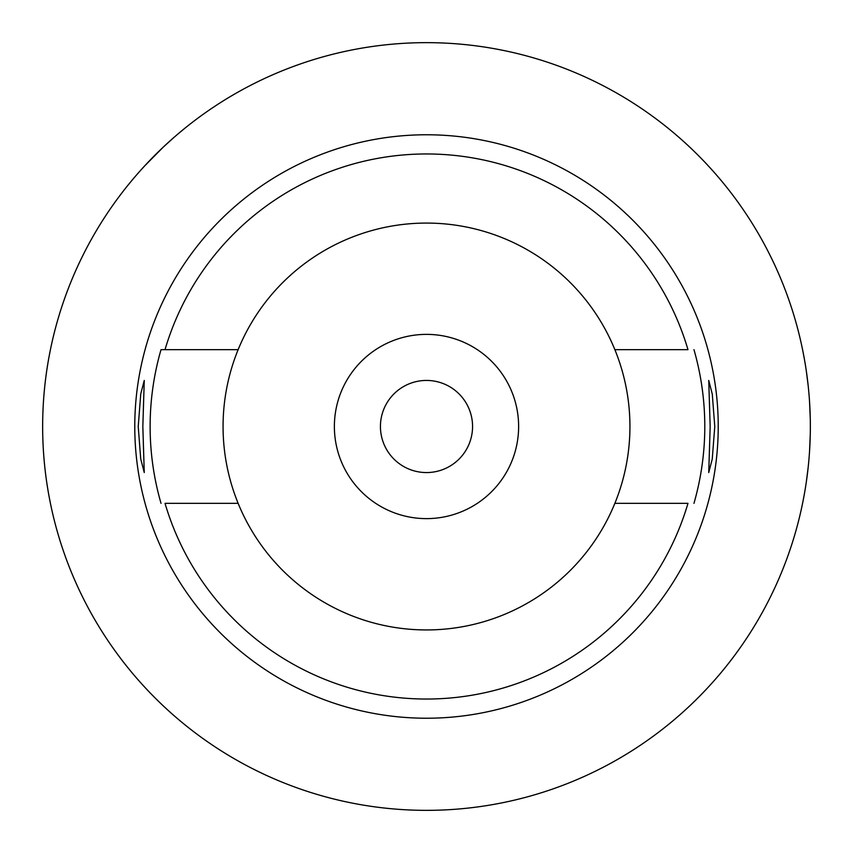 <?xml version="1.0" encoding="UTF-8"?>
<svg xmlns="http://www.w3.org/2000/svg" width="853" height="853" viewBox="0 0 853 853"><rect width="100%" height="100%" fill="white"/><g stroke="black" fill="none" stroke-linecap="round" stroke-linejoin="round"><path stroke-width="1.28" d="M238.136 349.655L165.024 349.655A272.533 272.533 0 0 1 687.976 349.655L614.864 349.655A203.44 203.44 0 0 0 238.136 349.655A203.44 203.44 0 0 0 426.5 629.94A203.44 203.44 0 0 0 614.864 349.655M165.024 349.655L161.025 349.655L165.024 349.655M614.864 503.345L687.976 503.345A272.533 272.533 0 0 1 165.024 503.345L238.136 503.345M426.5 134.774A291.726 291.726 0 0 0 134.774 426.5A291.726 291.726 0 0 0 426.5 718.226A291.726 291.726 0 0 0 718.226 426.5A291.726 291.726 0 0 0 426.5 134.774M161.025 503.345A276.372 276.372 0 0 1 161.025 349.655M142.835 426.5L144.264 380.438L140.756 393.905L138.229 426.5L140.724 458.903L144.264 472.562L142.835 426.5M693.969 349.655A278.291 278.291 0 0 1 693.969 503.345M714.771 426.5L712.276 394.097L708.736 380.438L710.165 426.5L708.736 472.562L712.244 459.095L714.771 426.5M426.5 810.35A383.85 383.85 0 0 1 42.65 426.5A383.85 383.85 0 0 1 426.5 42.65A383.85 383.85 0 0 1 810.35 426.5A383.85 383.85 0 0 1 426.5 810.35M128.408 184.674L129.645 183.16M129.677 183.118L131.042 181.454M131.213 181.252L133.441 178.586M133.676 178.32L135.755 175.889M136.395 175.142L140.127 170.909M140.66 170.301L143.88 166.761M144.701 165.866L162.976 147.398M164.65 145.831L173.863 137.504M177.787 134.124L184.674 128.408M50.402 349.73L48.952 357.204M47.832 363.666L46.883 369.616M46.883 483.352L47.843 489.419M48.952 495.785L50.402 503.27M800.946 342.053L801.362 343.93M801.425 344.196L802.556 349.549M802.662 350.061L804.304 358.644M806.288 370.778L808.143 385.375M809.55 401.72L810.275 418.823M810.275 434.177L809.561 451.088M808.175 467.337L806.32 481.945M804.347 494.143L802.705 502.748M802.588 503.334L801.447 508.708M801.372 509.038L800.946 510.947M426.5 380.438A46.062 46.062 0 0 0 380.438 426.5A46.062 46.062 0 0 0 426.5 472.562A46.062 46.062 0 0 0 472.562 426.5A46.062 46.062 0 0 0 426.5 380.438M426.5 334.376A92.124 92.124 0 0 0 334.376 426.5A92.124 92.124 0 0 0 426.5 518.624A92.124 92.124 0 0 0 518.624 426.5A92.124 92.124 0 0 0 426.5 334.376"/></g></svg>
